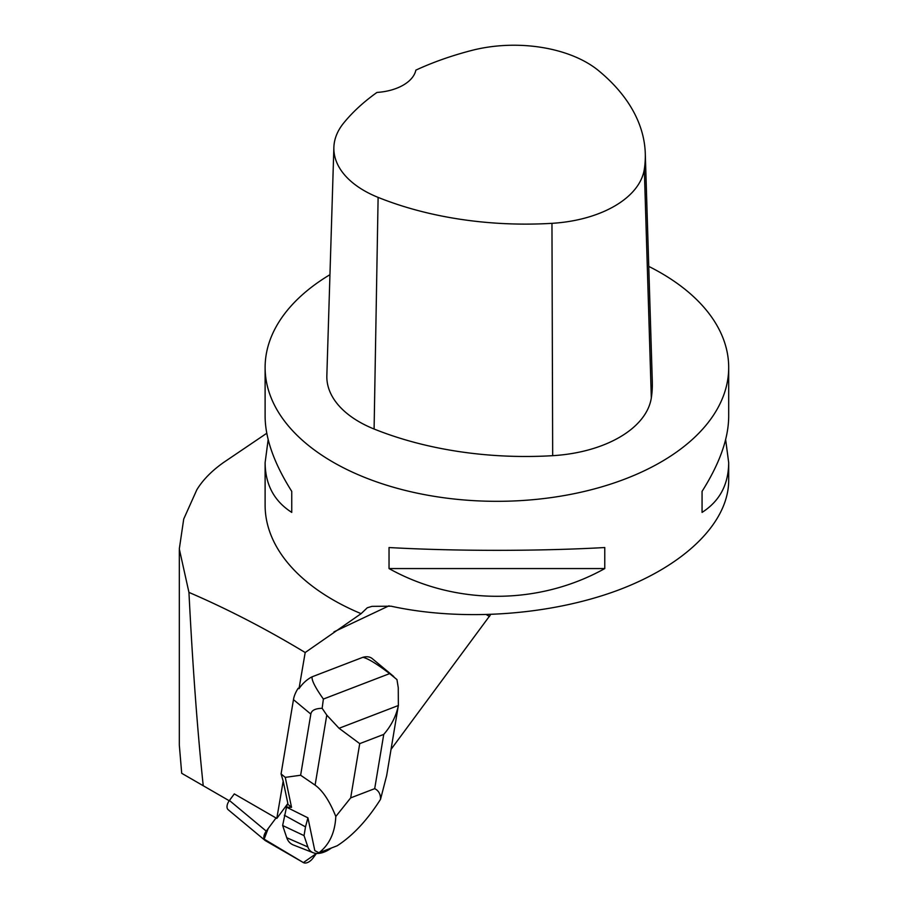 <?xml version="1.0" encoding="UTF-8"?>
<svg xmlns="http://www.w3.org/2000/svg" width="908" height="908" viewBox="0 0 908 908"><rect width="100%" height="100%" fill="white"/><g stroke="black" fill="none" stroke-linecap="round" stroke-linejoin="round"><path stroke-width="1.36" d="M228.612 810.027A8.762 5.005 -50.2 0 1 228.203 809.743A8.762 5.005 -50.2 0 1 229.429 800.481L234.287 793.933M276.009 817.983L266.26 831.138A8.762 5.005 129.8 0 0 265.034 840.399A8.762 5.005 129.8 0 0 265.442 840.683L303.408 862.6A8.762 5.005 129.8 0 0 312.988 858.117L316.449 853.441L303.386 862.589L264.149 839.14L268.155 828.584L276.009 817.983M276.804 818.437L283.183 781.164L287.859 803.512L276.804 818.437L234.298 793.898M490.626 614.591L391.042 749.361M179.33 745.173L181.702 773.298L229.236 800.754M489.537 616.475L486.495 614.727M393.731 676.483L372.212 658.584A22.076 12.621 129.8 0 0 362.882 657.301L312.125 676.8A22.076 12.621 129.8 0 0 299.004 688.684L305.19 652.523L361.1 613.66L367.297 607.758L372.019 606.351L391.11 606.204C461.82 621.662 549.908 615.488 617.735 590.313C685.438 565.014 728.557 522.338 728.693 480.502L728.693 462.671L725.64 439.597M361.1 613.66A231.79 133.817 180 0 1 333.009 599.836A231.79 133.817 180 0 1 265.113 505.211L265.113 462.671C265.295 484.588 274.171 501.159 291.752 512.396L291.752 491.364C274.171 463.557 265.295 438.621 265.113 416.534L265.113 367.502A231.79 133.817 0 0 0 333.009 462.127A231.79 133.817 0 0 0 585.603 491.137A231.79 133.817 0 0 0 728.693 367.502A231.79 133.817 0 0 0 648.755 266.396M329.956 274.681A231.79 133.817 0 0 0 265.113 367.502M604.773 568.567L604.773 547.535C538.501 551.269 455.305 551.269 389.033 547.535L389.033 568.567C455.305 605.534 538.501 605.534 604.773 568.567L389.033 568.567M268.166 439.597L265.113 462.671M728.693 367.502L728.693 416.534C728.511 438.621 719.635 463.557 702.066 491.364L702.066 512.396C719.635 501.159 728.511 484.588 728.693 462.671M333.872 147.38L326.846 375.606A110.379 63.719 0 0 0 374.096 429.019A264.898 152.941 0 0 0 552.677 455.68A110.379 63.719 0 0 0 651.32 397.897A264.898 152.941 0 0 0 652.307 381.723L645.282 153.486A257.872 148.878 0 0 0 598.554 70.631A103.353 59.667 0 0 0 471.717 50.439A257.872 148.878 0 0 0 415.864 70.132A44.151 25.492 0 0 1 376.968 92.434A257.872 148.878 0 0 0 343.633 123.091A103.353 59.667 0 0 0 333.872 147.38A103.353 59.667 0 0 0 378.114 197.388A257.872 148.878 0 0 0 551.962 223.334A103.353 59.667 0 0 0 644.317 169.24A257.872 148.878 0 0 0 645.282 153.486M291.752 512.396L291.752 491.364M702.066 491.364L702.066 512.396M266.77 433.264L223.413 462.592C211.632 470.968 202.779 480.014 196.854 489.73L183.722 519.024L179.307 548.943L188.943 592.391C227.681 609.075 266.43 629.119 305.19 652.523M203.233 785.738C197.433 730.713 192.678 666.268 188.943 592.391M299.004 688.684L298.21 688.241A22.076 12.621 129.8 0 0 293.466 699.648L281.083 773.9L283.183 781.164M398.351 705.516L339.059 728.284L359.727 743.629L383.744 734.402C391.291 725.719 396.16 716.083 398.351 705.516L398.26 687.662L396.955 679.581L389.646 673.611C376.775 663.827 367.854 658.402 362.882 657.301M312.125 676.8C311.444 680.058 315.201 687.481 323.384 699.058L322.147 708.308C315.235 708.467 311.455 710.396 310.831 714.097L300.627 775.239L315.099 785.136C322.715 790.607 329.627 801.06 335.801 816.485C335.052 832.557 329.434 844.656 318.958 852.771L337.152 845.791C352.837 835.666 367.297 820.174 380.531 799.312L386.672 775.545L398.43 705.051M389.646 673.611L323.384 699.058M318.958 852.771L314.804 850.614L307.937 817.847L286.497 807.167L282.638 825.497L286.758 837.744A33.108 18.932 129.8 0 0 293.477 845.019L313.203 852.737A26.309 15.039 129.8 0 0 331.454 847.97M335.801 816.485L350.681 797.882L374.698 788.655C378.704 790.664 380.656 794.205 380.531 799.312M300.627 775.239L285.26 777.373L291.536 807.348L286.497 807.167L287.234 804.352M339.059 728.284L326.778 715.107L322.147 708.308M285.26 777.373L281.083 773.9M291.536 807.348L287.507 804M307.176 817.404L307.891 817.892L305.508 826.882L284.34 815.248M305.508 826.882L304.044 835.621L282.638 825.497M304.044 835.621L307.869 846.96A26.309 15.039 129.8 0 0 313.203 852.737M229.429 800.481L266.26 831.138M389.021 605.806L333.974 631.843M551.962 223.334L552.677 455.68M378.114 197.388L374.096 429.019M644.317 169.24L651.32 397.897M310.831 714.097L293.466 699.648M350.681 797.882L359.727 743.629M383.744 734.402L374.698 788.655M326.778 715.107L315.099 785.136M307.869 846.96L286.758 837.744M228.203 809.743L265.034 840.399M179.319 745.093L179.319 550.066"/></g></svg>
